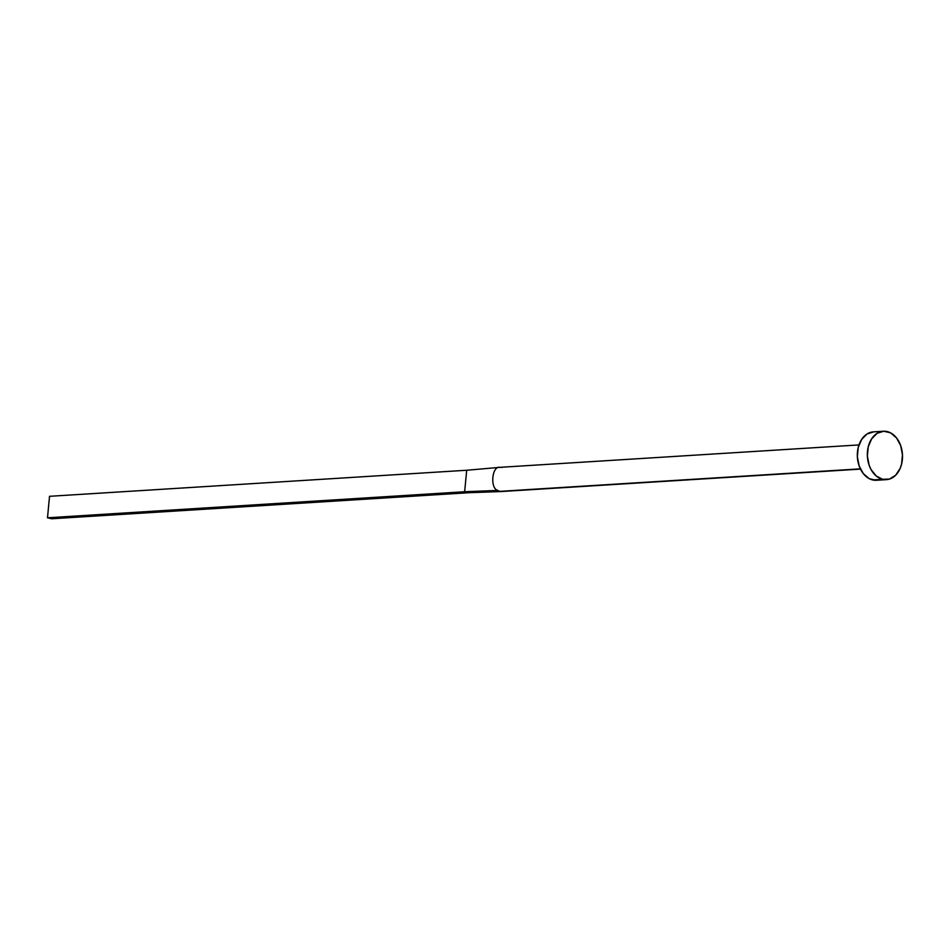 <?xml version="1.0" encoding="UTF-8"?>
<svg xmlns="http://www.w3.org/2000/svg" width="950" height="950" viewBox="0 0 950 950"><rect width="100%" height="100%" fill="white"/><g stroke="black" fill="none" stroke-linecap="round" stroke-linejoin="round"><path stroke-width="1.43" d="M502.289 491.471A12.124 8.776 -93.6 0 1 501.695 491.518A12.124 8.776 -93.6 0 1 500.009 491.34A12.124 8.776 -93.6 0 1 497.8 490.414C489.784 488.502 491.957 465.5 499.973 467.341L466.688 470.25L499.973 467.341C491.957 465.5 489.784 488.502 497.8 490.414A12.124 8.776 86.4 0 0 500.009 491.34L860.356 468.849L500.009 491.34A12.124 8.776 86.4 0 0 501.885 491.506L860.486 469.11M882.657 479.322A24.249 17.551 -93.6 0 1 867.338 453.946A24.249 17.551 -93.6 0 1 883.405 431.253A24.249 17.551 -93.6 0 1 887.169 431.573A24.249 17.551 -93.6 0 1 902.5 456.95A24.249 17.551 -93.6 0 1 886.433 479.643A24.249 17.551 -93.6 0 1 882.657 479.322L872.646 479.94L882.657 479.322L876.161 475.938L870.984 469.442L869.155 465.31L867.374 456.095L868.252 446.785L871.672 438.781L877.099 433.319L883.726 431.229L890.53 432.832L896.479 437.867L900.671 445.574L902.464 454.789L901.586 464.111L900.172 468.35L895.66 475.214L889.509 479.061L882.657 479.322M883.405 431.253L873.394 431.87A24.249 17.551 86.4 0 0 857.328 454.563A24.249 17.551 86.4 0 0 872.646 479.94A24.249 17.551 86.4 0 0 876.411 480.261L886.433 479.643M876.09 480.284L869.286 478.693L863.336 473.646L859.144 465.939L857.363 456.724L858.242 447.402L861.662 439.411L867.089 433.948L873.715 431.858M501.173 491.506L468.837 492.718L501.707 491.518M497.8 490.414L464.657 491.744L468.837 492.718L51.692 518.771L468.837 492.718L464.657 491.744L497.8 490.414M499.973 467.341A12.124 8.776 -93.6 0 1 500.211 467.317A12.124 8.776 -93.6 0 1 502.265 467.471M466.688 470.25L464.657 491.744L47.5 517.786L49.531 496.304L466.688 470.25L464.657 491.744L47.5 517.786L49.531 496.304L466.688 470.25M51.692 518.771L47.5 517.786L51.692 518.771M500.377 467.305L858.978 444.921M496.149 467.685L500.211 467.317"/></g></svg>
